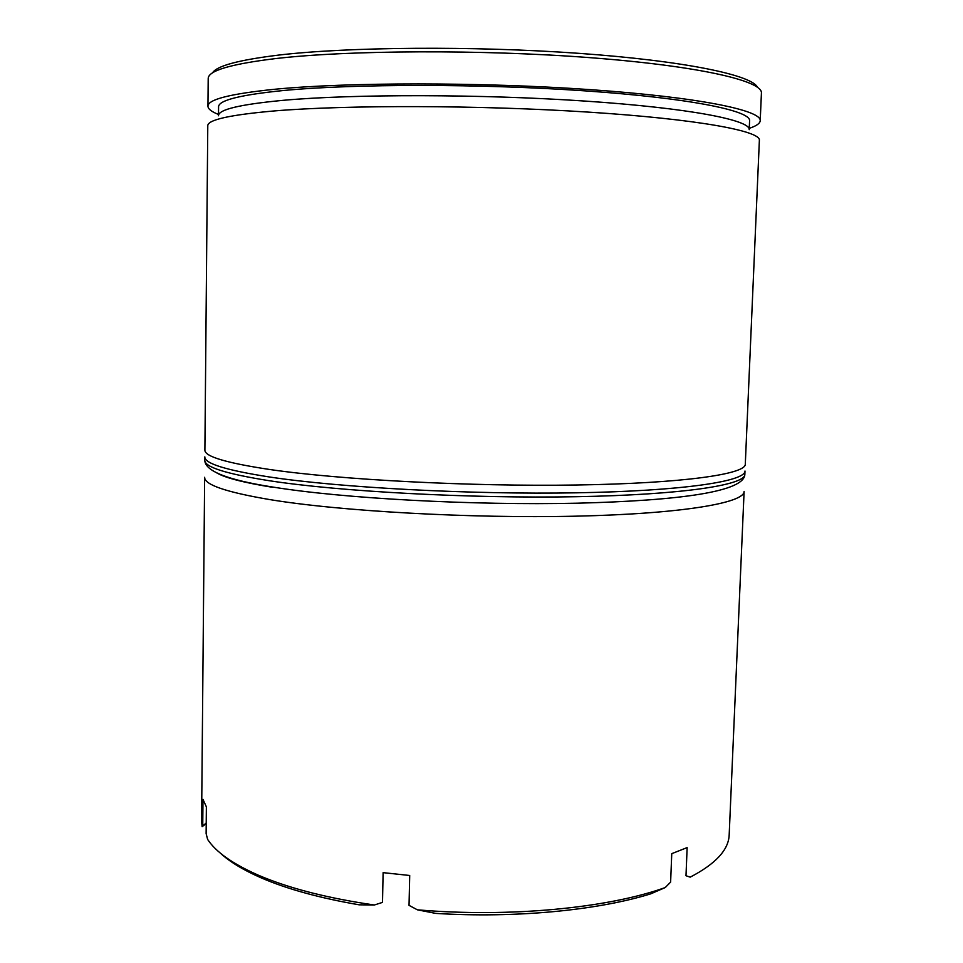 <?xml version="1.0" encoding="UTF-8"?>
<svg xmlns="http://www.w3.org/2000/svg" width="963" height="963" viewBox="0 0 963 963"><rect width="100%" height="100%" fill="white"/><g stroke="black" fill="none" stroke-linecap="round" stroke-linejoin="round"><path stroke-width="1.44" d="M218.493 115.777C218.312 109.577 239.883 104.425 283.206 100.321C352.927 93.989 481.669 94.073 585.504 101.103C689.592 108.097 750.55 120.146 749.202 129.668L749.587 120.808C750.959 110.757 689.977 98.154 585.841 90.919C481.945 83.649 353.108 83.745 283.339 90.522C239.98 94.916 218.396 100.369 218.577 106.905L218.493 115.777M274.166 110.95C229.676 114.886 207.551 119.833 207.779 125.816L204.89 450.082C204.565 456.45 226.1 462.914 269.484 469.463C339.77 479.791 470.594 486.676 576.668 485.003C682.996 483.366 745.831 474.169 745.29 464.226L759.374 140.261C760.794 131.004 697.477 119.147 588.875 112.141C480.525 105.111 346.259 104.859 274.166 110.95M220.202 852.989C229.615 861.765 243.326 870.071 261.346 877.931C287.227 889.102 319.848 898.07 359.187 904.823L374.342 905.003L382.504 902.391L383.118 872.647L409.708 875.487L409.034 905.352L417.376 909.818C509.271 917.739 608.086 908.109 665.228 887.561L670.621 882.108L671.753 853.663L687.137 847.596L685.993 875.728L690.182 877.149C715.726 863.871 728.726 849.751 729.184 834.765L744.11 491.407C744.58 502.927 681.792 513.845 575.645 516.18C469.763 518.563 339.229 511.148 269.086 499.472C225.799 492.069 204.325 484.666 204.65 477.287L201.58 820.945L202.122 826.651L206.226 822.956M212.51 72.923C216.446 65.99 238.246 60.079 277.886 55.18C347.125 46.886 473.603 45.791 579.088 53.35C684.789 60.886 751.826 75.114 757.424 87.2M760.216 120.724L761.42 93.134C762.973 81.024 699.595 66.026 590.656 57.708C481.982 49.366 347.21 50.112 274.852 58.671C230.193 64.172 207.984 70.829 208.201 78.641L207.96 106.267C207.731 99.526 229.892 93.868 274.455 89.294C346.656 82.18 481.127 82.011 589.609 89.595C698.356 97.143 761.697 110.3 760.216 120.724C759.988 123.469 756.328 126.009 749.262 128.344M202.748 825.797L202.976 799.374L206.371 806.838L206.13 833.621L207.623 839.423C215.929 852.05 232.877 863.992 258.469 875.247L264.151 877.606C293.522 889.451 330.249 898.587 374.342 905.003M218.505 114.441C211.571 111.744 208.056 109.012 207.96 106.267M206.226 823.666L202.122 826.651M665.228 887.561L650.663 893.869C597.337 910.396 515.133 918.353 435.673 913.393L417.376 909.818M272.902 487.362C243.916 482.668 225.222 477.865 216.844 472.953M204.806 460.29C204.481 467.043 225.992 473.856 269.339 480.73C339.566 491.563 470.281 498.653 576.283 496.715C682.55 494.801 745.362 484.967 744.844 474.434L744.989 471.027C745.518 481.368 682.695 490.998 576.416 492.815C470.377 494.669 339.638 487.639 269.387 476.974C226.028 470.209 204.505 463.516 204.83 456.883L204.806 460.29C204.963 471.027 227.412 479.911 272.144 486.953C342.756 498.497 472.689 505.503 577.475 503.192C682.261 500.519 744.194 491.419 744.844 474.434M261.346 877.931L258.469 875.247"/></g></svg>

